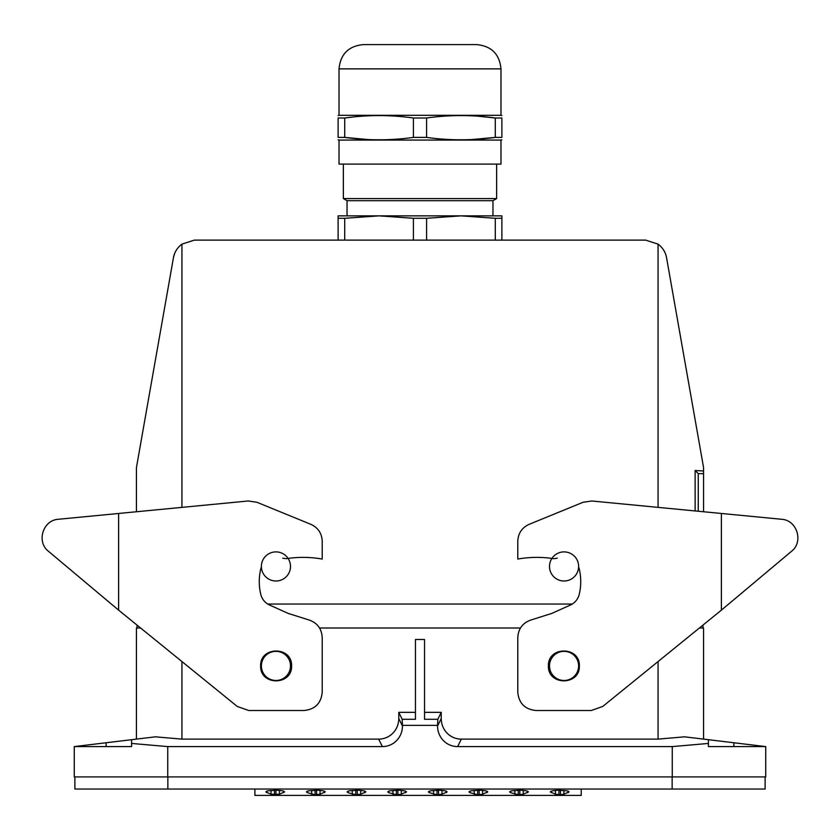 <?xml version="1.0" encoding="UTF-8"?>
<svg xmlns="http://www.w3.org/2000/svg" width="840" height="840" viewBox="0 0 840 840"><rect width="100%" height="100%" fill="white"/><g stroke="black" fill="none" stroke-linecap="round" stroke-linejoin="round"><path stroke-width="1.26" d="M581.217 789.044L581.217 795.396L254.898 795.396L254.898 789.044M308.584 790.808L317.741 790.199L323.117 790.808L325.258 791.868L320.05 794.22L315.094 794.735L307.335 792.645L306.453 791.868L308.584 790.808M271.016 794.22L279.405 794.22L284.613 791.868L282.481 790.808L277.106 790.199L267.95 790.808L265.808 791.868L271.016 794.22L271.016 790.461M560.448 794.735L555.492 794.22L550.284 791.868L552.416 790.808L557.802 790.199L566.958 790.808L569.09 791.868L563.881 794.22L560.448 794.735L560.448 790.115M511.781 790.808L520.937 790.199L526.312 790.808L528.444 791.868L523.246 794.22L518.28 794.735L510.531 792.645L509.649 791.868L511.781 790.808M471.146 790.808L480.302 790.199L485.678 790.808L487.809 791.868L482.601 794.22L477.645 794.735L469.896 792.645L469.004 791.868L471.146 790.808M430.5 790.808L439.656 790.199L445.043 790.808L447.174 791.868L441.966 794.22L437.01 794.735L429.261 792.645L428.369 791.868L430.5 790.808M389.865 790.808L399.021 790.199L404.397 790.808L406.529 791.868L401.32 794.22L396.365 794.735L388.616 792.645L387.733 791.868L389.865 790.808M349.219 790.808L358.376 790.199L363.762 790.808L365.894 791.868L360.685 794.22L355.73 794.735L347.981 792.645L347.088 791.868L349.219 790.808M339.024 140.07L500.976 140.07L500.976 164.094L339.024 164.094L339.024 140.07L338.111 139.828M339.024 68.87L500.976 68.87C499.538 54.127 491.453 46.043 476.711 44.604L363.29 44.604C348.548 46.043 340.463 54.127 339.024 68.87L339.024 115.322L338.111 115.573M420 44.604L471.555 44.604M368.445 139.587L344.799 137.403M344.841 117.989L352.979 117.002M353.272 116.97L354.133 116.886M358.386 116.487L360.171 116.33M363.52 116.088L368.445 115.815M344.715 137.393C367.605 140.616 390.506 140.616 413.406 137.393L413.406 118.01C390.506 114.786 367.605 114.786 344.715 118.01L338.111 118.01L338.111 137.393C338.111 140.616 338.111 140.616 338.111 137.393L344.715 137.393L344.715 118.01M495.201 137.403L471.555 139.587M473.844 115.93L474.527 115.973M478.149 116.204L495.201 117.999M426.594 118.01L426.594 137.393C449.495 140.616 472.395 140.616 495.285 137.393L495.285 118.01C472.395 114.786 449.495 114.786 426.594 118.01L413.406 118.01M338.111 118.01C338.111 114.786 338.111 114.786 338.111 118.01M495.285 137.393L501.89 137.393C501.89 140.616 501.89 140.616 501.89 137.393L501.89 118.01C501.89 114.786 501.89 114.786 501.89 118.01L495.285 118.01M496.64 164.094L496.64 198.576L343.361 198.576L347.036 200.697L347.036 215.859M492.965 215.859L492.965 200.697L347.036 200.697M420 215.859L379.06 215.859L413.406 218.295L413.406 240.114M501.89 240.114L501.89 218.295L495.285 218.295L495.285 240.114M500.976 68.87L500.976 115.322L339.024 115.322M426.594 240.114L426.594 218.295L413.406 218.295M426.594 218.295L460.94 215.859L338.111 215.859L338.111 240.114M344.715 240.114L344.715 218.295L379.06 215.859M344.715 218.295L338.111 218.295M501.89 218.295L501.89 215.859L460.94 215.859L495.285 218.295M426.594 137.393L413.406 137.393M695.131 510.941L695.121 470.516L698.26 473.644L703.563 473.644L703.563 470.978L703.563 511.749L718.673 513.208M174.552 253.701L173.45 257.659C174.521 252.053 177.345 247.548 181.934 244.136L194.355 240.114L645.645 240.114L658.067 244.136C662.655 247.548 665.48 252.053 666.55 257.659L703.563 467.576L703.563 470.978L695.121 470.516M173.45 257.659L136.437 467.576L136.437 511.749L121.328 513.208M666.036 255.454L665.626 254.184M662.897 248.987L662.141 247.989M661.51 247.254L660.492 246.183M698.26 473.644L698.26 511.245M267.708 604.044L572.292 604.044M181.934 507.37L181.934 244.136L179.876 245.826M176.704 249.553L175.539 251.528M578.613 566.444A14.553 14.553 90 0 1 564.06 580.997A14.553 14.553 90 0 1 549.497 566.444A14.553 14.553 90 0 1 564.06 551.891A14.553 14.553 90 0 1 578.613 566.444M290.504 566.444A14.553 14.553 90 0 1 275.94 580.997A14.553 14.553 90 0 1 261.387 566.444A14.553 14.553 90 0 1 275.94 551.891A14.553 14.553 90 0 1 290.504 566.444M261.397 566.853L260.778 568.817C258.762 577.343 258.762 585.869 260.778 594.405C261.986 598.983 264.663 602.406 268.81 604.684L288.204 613.41L308.48 619.825C317.058 622.587 321.636 628.477 322.214 637.466L322.214 692.307C321.111 703.332 315.042 709.401 304.017 710.504L248.692 710.504L237.237 706.44L118.618 610.155L118.618 513.471L58.096 519.298C42.788 520.359 36.299 541.989 48.489 551.313L118.618 610.155M282.744 558.201L286.241 558.695C298.252 556.825 310.244 556.952 322.214 559.062L322.214 541.191C321.836 533.306 318.066 527.688 310.905 524.349L256.872 502.257L248.241 500.987L118.618 513.471M291.585 665.921C292.331 685.787 259.896 685.787 260.642 665.921C259.896 646.054 292.331 646.054 291.585 665.921M319.557 628.005L520.443 628.005M457.653 746.592L461.328 739.116L658.067 739.116L684.579 736.827L708.414 739.694L708.414 743.442L672.252 746.592L457.653 746.592A21.525 20.622 -63.8 0 1 437.556 725.96L437.556 725.361L402.444 725.361L402.444 725.96L398.769 718.484A21.525 20.622 63.8 0 1 378.672 739.116L181.934 739.116L155.421 736.827L131.586 739.694L131.586 746.592L74.267 746.592L74.267 776.916L167.748 776.916L167.748 746.592L131.586 743.442M398.769 718.484L398.769 712.341L415.454 712.341M402.444 725.361L402.181 719.292L415.454 719.292L415.454 639.492L424.546 639.492L424.546 719.292L437.819 719.292L441.231 712.341L424.546 712.341M461.328 739.116A21.525 20.622 116.2 0 1 441.231 718.484L441.231 712.341M549.497 665.921A14.553 14.553 0 0 0 564.06 680.474A14.553 14.553 0 0 0 578.613 665.921A14.553 14.553 0 0 0 564.06 651.357A14.553 14.553 0 0 0 549.497 665.921M261.387 665.921A14.553 14.553 0 0 0 275.94 680.474A14.553 14.553 0 0 0 290.504 665.921A14.553 14.553 0 0 0 275.94 651.357A14.553 14.553 0 0 0 261.387 665.921M74.876 776.916L74.876 789.044L765.125 789.044L765.125 776.916M167.748 776.916L765.734 776.916L765.734 746.592L708.414 746.592L708.414 743.442M703.563 739.116L703.563 628.005L699.615 628.005M708.414 739.694L765.734 746.592M578.602 566.853L579.222 568.817C581.238 577.343 581.238 585.869 579.222 594.405C578.014 598.983 575.337 602.406 571.19 604.684L551.796 613.41L531.52 619.825C522.942 622.587 518.364 628.477 517.787 637.466L517.787 692.307C518.889 703.332 524.958 709.401 535.983 710.504L591.308 710.504L602.763 706.44L721.381 610.155L721.381 513.471L591.759 500.987L583.128 502.257L529.095 524.349C521.934 527.688 518.164 533.306 517.787 541.191L517.787 559.062C529.756 556.952 541.748 556.825 553.76 558.695L557.256 558.201M721.381 513.471L781.904 519.298C797.212 520.359 803.702 541.989 791.511 551.313L721.381 610.155M548.415 665.921C547.67 685.787 580.104 685.787 579.359 665.921C580.104 646.054 547.67 646.054 548.415 665.921M140.385 628.005L136.437 628.005L136.437 739.116L136.437 628.005M106.113 746.592L106.113 742.76L74.267 746.592M106.113 742.76L131.586 739.694M167.853 776.916L167.853 789.044M672.147 776.916L672.147 789.044M672.252 776.916L672.252 746.592M402.444 725.96A21.525 20.622 -116.2 0 1 382.347 746.592L167.748 746.592M402.181 719.292L398.769 712.341M437.556 725.361L437.819 719.292M702.954 628.005L702.954 625.307L702.954 628.005M137.046 628.005L137.046 625.307M324.366 791.081L324.366 792.645M320.05 790.461L320.05 794.22M316.617 790.115L316.617 794.735M315.094 790.115L315.094 794.735M311.661 790.461L311.661 794.22M307.335 791.081L307.335 792.645M275.971 790.115L275.971 794.735M274.449 790.115L274.449 794.735M279.405 790.461L279.405 794.22M283.731 791.081L283.731 792.645M266.7 791.081L266.7 792.645M558.925 790.115L558.925 794.735M555.492 790.461L555.492 794.22M551.176 791.081L551.176 792.645M568.197 791.081L568.197 792.645M563.881 790.461L563.881 794.22M527.562 791.081L527.562 792.645M523.246 790.461L523.246 794.22M519.813 790.115L519.813 794.735M518.28 790.115L518.28 794.735M514.857 790.461L514.857 794.22M510.531 791.081L510.531 792.645M486.927 791.081L486.927 792.645M482.601 790.461L482.601 794.22M479.168 790.115L479.168 794.735M477.645 790.115L477.645 794.735M474.212 790.461L474.212 794.22M469.896 791.081L469.896 792.645M446.281 791.081L446.281 792.645M441.966 790.461L441.966 794.22M438.532 790.115L438.532 794.735M437.01 790.115L437.01 794.735M433.577 790.461L433.577 794.22M429.261 791.081L429.261 792.645M405.647 791.081L405.647 792.645M401.32 790.461L401.32 794.22M397.897 790.115L397.897 794.735M396.365 790.115L396.365 794.735M392.942 790.461L392.942 794.22M388.616 791.081L388.616 792.645M365.001 791.081L365.001 792.645M360.685 790.461L360.685 794.22M357.252 790.115L357.252 794.735M355.73 790.115L355.73 794.735M352.296 790.461L352.296 794.22M347.981 791.081L347.981 792.645M703.563 467.576L703.563 473.644M658.067 244.136L658.067 507.37M658.067 739.116L658.067 661.647M181.934 661.647L181.934 739.116M733.887 746.592L733.887 742.76M437.556 725.96L441.231 718.484M382.347 746.592L378.672 739.116M500.976 140.07L501.89 139.828M492.965 200.697L496.64 198.576M500.976 115.322L501.89 115.573M343.361 164.094L343.361 198.576"/></g></svg>
